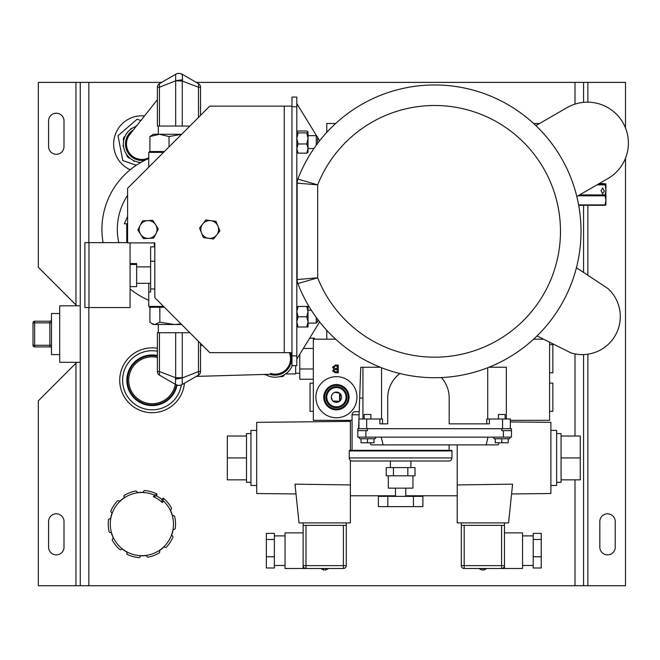 <?xml version="1.0" encoding="UTF-8"?>
<svg xmlns="http://www.w3.org/2000/svg" width="660" height="660" viewBox="0 0 660 660"><rect width="100%" height="100%" fill="white"/><g stroke="black" fill="none" stroke-linecap="round" stroke-linejoin="round"><path stroke-width="0.99" d="M296.81 326.972L298.097 327.013L296.81 321.907L298.097 316.792L296.81 311.635L298.097 306.471L296.81 306.43L308.03 306.43L298.097 306.471M298.097 327.013L308.022 326.972L308.03 321.907L306.743 316.792L308.03 311.635L306.743 306.471M298.097 316.792L306.743 316.792M306.743 327.013L308.03 321.907L308.03 306.43M317.633 319.333L317.633 321.758L316.28 323.12L308.03 323.12L308.03 321.907M217.957 226.116A8.893 8.893 0 0 1 216.744 234.927L219.887 230.876L216.018 221.364L205.837 219.962L199.543 228.071L203.412 237.584L213.592 238.986L216.744 234.927A8.893 8.893 0 0 1 201.473 232.832A8.893 8.893 0 0 1 210.928 220.663A8.893 8.893 0 0 1 217.957 226.116M127.603 242.641L88.984 242.641L88.984 307.56L130.069 307.56L130.069 242.905M150.612 266.879L136.645 266.879M150.612 283.313L136.645 283.313M130.069 286.63L136.645 286.63L136.645 264.462L130.069 264.462M130.069 263.571L136.645 263.571L136.645 264.462M291.959 106.128L209.781 106.128L127.603 188.298L127.603 242.905L154.811 242.905L154.811 297.676L209.781 352.654L291.959 352.654L291.959 97.078L296.81 97.078L291.959 97.078L291.959 106.128L291.959 97.078L296.81 97.078L291.959 97.078L291.959 106.128M163.012 498.251L163.672 498.44A33.652 33.652 0 0 1 171.583 508.274L171.154 509.429L170.239 509.776A31.762 31.762 0 0 1 172.573 515.922L173.489 515.567L174.578 516.145A33.652 33.652 0 0 1 175.205 528.751L174.182 529.427L173.233 529.171A31.762 31.762 0 0 1 171.517 535.516L172.458 535.771L173.002 536.877A33.652 33.652 0 0 1 166.097 547.445L164.868 547.396L164.257 546.629A31.762 31.762 0 0 1 159.134 550.754L159.753 551.512L159.538 552.733A33.652 33.652 0 0 1 147.741 557.221L146.784 556.454L146.734 555.472A31.762 31.762 0 0 1 140.167 555.803L140.217 556.776L139.334 557.642A33.652 33.652 0 0 1 127.149 554.342L126.687 553.6L127.355 552.329A31.762 31.762 0 0 1 121.852 548.732L121.316 549.557L120.095 549.731A33.652 33.652 0 0 1 112.175 539.905L112.612 538.75L113.528 538.395A31.762 31.762 0 0 1 111.194 532.257L110.269 532.604L109.18 532.026A33.652 33.652 0 0 1 108.553 519.42L109.585 518.743L110.533 518.999A31.762 31.762 0 0 1 112.249 512.655L111.301 512.399L110.756 511.294A33.652 33.652 0 0 1 117.662 500.726L118.891 500.783L119.51 501.542A31.762 31.762 0 0 1 124.633 497.417L123.832 496.138L124.22 495.437A33.652 33.652 0 0 1 136.018 490.949L136.983 491.716L137.032 492.698A31.762 31.762 0 0 1 143.6 492.368L143.55 491.353L144.433 490.529A33.652 33.652 0 0 1 156.618 493.837L157.047 494.356L156.412 495.841A31.762 31.762 0 0 1 161.914 499.438L163.012 498.251L163.383 500.94A31.597 31.597 0 0 1 141.883 555.679A31.597 31.597 0 0 1 110.286 524.089A31.597 31.597 0 0 1 154.44 495.091L157.047 494.356M156.412 495.841L153.392 496.699A29.708 29.708 0 0 1 162.335 502.54L161.914 499.438M163.383 500.94L162.335 502.54M154.44 495.091L153.392 496.699M88.984 242.641L88.984 307.56L84.876 307.56L84.876 242.641L88.984 242.641M118.775 242.641A61.627 61.627 0 0 1 127.603 195.319M148.764 167.145L148.764 152.353M148.764 283.313L148.764 292.05L150.612 292.05L150.612 246.848L154.811 246.848M148.764 306.43L148.764 292.05M148.764 166.732L149.176 166.732M127.603 216.48L124.294 223.773L126.761 223.773L126.761 241.642L127.603 241.642M154.316 242.905L154.316 246.848M154.811 261.228L150.612 261.228L150.612 246.848M150.612 288.964L154.811 288.964M316.28 145.175L316.28 135.655L308.03 135.655M317.633 143.335L317.633 137.016L316.28 135.655M505.131 419.009L505.131 414.48L498.391 414.48L498.391 419.009M493.177 437.126L494.109 438.743L509.413 438.743L510.345 437.126L509.413 438.743M501.765 438.743L501.765 442.786L495.289 442.786L495.289 438.743M501.765 442.786L508.233 442.786L508.233 438.743M155.562 224.639A8.893 8.893 0 0 1 156.032 233.516L158.359 228.946L152.757 220.333L142.502 220.869L137.841 230.026L143.443 238.639L153.697 238.095L156.032 233.516A8.893 8.893 0 0 1 140.646 234.333A8.893 8.893 0 0 1 147.634 220.605A8.893 8.893 0 0 1 155.562 224.639M184.437 383.237A32.414 32.414 0 0 1 152.155 412.698A32.414 32.414 0 0 1 119.732 380.284A32.414 32.414 0 0 1 157.393 348.29M181.335 384.937A29.551 29.551 0 0 1 152.155 409.835A29.551 29.551 0 0 1 122.603 380.284A29.551 29.551 0 0 1 157.393 351.194M157.393 355.509A25.319 25.319 0 0 0 126.835 380.284A25.319 25.319 0 0 0 177.012 385.077M157.393 356.21A24.634 24.634 0 0 0 127.52 380.284A24.634 24.634 0 0 0 176.36 384.838M157.393 357.431A23.438 23.438 0 0 0 128.716 380.284A23.438 23.438 0 0 0 152.155 403.722A23.438 23.438 0 0 0 175.255 384.252M148.764 300.259A77.038 77.038 0 0 1 130.069 288.923M103.075 242.641A77.038 77.038 0 0 1 148.764 158.515M370.87 419.009L370.87 414.48L364.13 414.48L364.13 419.009M359.849 438.743L358.916 437.126L359.849 438.743L375.152 438.743L376.084 437.126M367.496 438.743L367.496 442.786L361.028 442.786L361.028 438.743M367.496 442.786L373.972 442.786L373.972 438.743M316.28 323.12L316.28 317.501M311.347 310.283L308.03 310.283M308.03 152.353L306.743 153.161L308.03 148.558L308.03 152.353M296.81 131.81L298.097 130.993L306.743 130.993L308.03 131.81L306.743 132.874L298.097 132.874L296.81 138.418L298.097 143.963L296.81 148.558L298.097 153.161L306.743 153.161M308.03 131.934L308.03 148.558L306.743 143.963L298.097 143.963M306.743 132.874L308.03 138.418L306.743 143.963M296.81 152.221L298.097 153.161M296.81 131.934L298.097 132.874M297.883 179.083A146.396 146.396 0 0 1 581.023 231.338A146.396 146.396 0 0 1 297.883 283.594L317.674 277.819L297.132 279.551L297.132 183.125A11.327 11.327 0 0 1 297.883 179.083L317.674 184.858L297.132 183.125A11.327 11.327 0 0 1 297.883 179.083A146.396 146.396 0 0 1 581.023 231.338A146.396 146.396 0 0 1 297.883 283.594A11.327 11.327 0 0 1 297.132 279.551L297.132 183.125A11.327 11.327 0 0 1 297.883 179.083L317.674 184.858L297.132 183.125A11.327 11.327 0 0 1 297.883 179.083A146.396 146.396 0 0 1 581.023 231.338A146.396 146.396 0 0 1 297.883 283.594L317.674 277.819L297.132 279.551L297.132 183.125A11.327 11.327 0 0 1 297.883 179.083L317.674 184.858L297.132 183.125A11.327 11.327 0 0 1 297.883 179.083A146.396 146.396 0 0 1 581.023 231.338A146.396 146.396 0 0 1 297.883 283.594A11.327 11.327 0 0 1 297.132 279.551L297.132 183.125A11.327 11.327 0 0 1 297.883 179.083L317.674 184.858L297.132 183.125A11.327 11.327 0 0 1 297.883 179.083M358.949 428.711L366.688 428.711L358.949 428.711L358.941 419.009L366.688 419.009L366.688 428.711L358.603 428.711L360.748 367.282L358.941 419.009L382.486 419.009L379.863 419.009L382.486 419.009L379.863 419.009L379.863 423.86L379.863 419.009L366.688 419.009L366.688 428.711L358.949 428.711L358.941 419.009L366.688 419.009L366.688 428.711L367.496 428.711L367.496 430.65L357.794 430.65L357.794 428.711L358.603 428.711L359.675 397.996L358.941 419.009L379.863 419.009L379.863 423.86L379.863 419.009L366.688 419.009L366.688 428.711L501.765 428.711L501.765 430.65L503.382 430.65L503.382 437.126L357.794 437.126L357.794 428.711L358.603 428.711L358.941 419.009L358.941 428.711L357.794 428.711L357.794 437.126L365.879 437.126L357.794 437.126L357.794 428.711L358.603 428.711L358.941 419.009L358.949 428.711M502.92 428.711L510.312 428.711L510.32 419.009L502.573 419.009L510.32 419.009L510.32 428.711L510.32 419.009L502.573 419.009L510.32 419.009L510.32 428.711L511.467 428.711L511.467 430.65L503.382 430.65L503.382 437.126L357.794 437.126L357.794 430.65L367.496 430.65L367.496 428.711L502.573 428.711L502.573 419.009L489.398 419.009L489.398 423.86L449.188 423.86L449.188 397.996A30.731 30.715 -0 0 0 441.416 377.578A30.731 30.715 -0 0 1 449.188 397.996A30.731 30.715 -0 0 0 441.416 377.578A30.731 30.715 -0 0 1 449.188 397.996L449.188 423.86L449.188 397.996L449.188 423.86L449.188 398.112L449.188 423.86L489.398 423.86L449.188 423.86L449.188 398.112L449.188 423.86L489.398 423.86L489.398 419.009L502.573 419.009L502.573 428.711L501.765 428.711L501.765 430.65L503.382 430.65L503.382 437.126L365.879 437.126L365.879 430.65L357.794 430.65L367.496 430.65L367.496 428.711L501.765 428.711L501.765 430.65L503.382 430.65L503.382 437.126L365.879 437.126L365.879 430.65L367.496 430.65L367.496 428.711L366.688 428.711L502.573 428.711L502.573 419.009L489.398 419.009L489.398 423.86L489.398 419.009L502.573 419.009L502.573 428.711L501.765 428.711L501.765 430.65L511.467 430.65L503.382 430.65L511.467 430.65L511.467 437.126L503.382 437.126L511.467 437.126L511.467 428.711L502.573 428.711L511.467 428.711L511.467 437.126L503.382 437.126L511.467 437.126L511.467 428.711L502.92 428.711M362.926 367.24L380.209 367.24L362.926 367.24L380.209 367.24L362.926 367.24L362.926 419.009L362.926 367.24M489.052 367.24L506.335 367.24L506.335 419.009L506.335 367.24L489.052 367.24L506.335 367.24L506.335 419.009L506.335 367.24L489.052 367.24M381.546 419.009L381.546 367.768L381.546 419.009M387.717 423.86L387.717 398.112L387.717 423.86L379.863 423.86L387.717 423.86L387.717 398.112L387.717 423.86L379.863 423.86L387.717 423.86L387.717 397.996L387.717 423.86M487.715 419.009L487.715 367.768L487.715 419.009M487.154 419.009L489.398 419.009L487.154 419.009M399.853 373.543A30.731 30.715 -0 0 0 387.717 397.996A30.731 30.715 -0 0 1 399.853 373.543A30.731 30.715 -0 0 0 387.717 397.996A30.731 30.715 -0 0 1 399.853 373.543M570.834 352.836A38.016 38.016 0 0 0 607.951 288.544L576.428 267.737L607.951 288.544A38.016 38.016 0 0 1 570.834 352.836A38.016 38.016 0 0 0 607.951 288.544A38.016 38.016 0 0 1 570.834 352.836L537.05 335.94L570.834 352.836M607.934 178.538A40.928 40.928 0 0 0 622.908 122.636A40.928 40.928 0 0 0 567.006 107.654L535.895 125.614L567.006 107.654A40.928 40.928 0 0 1 622.908 122.636A40.928 40.928 0 0 1 607.934 178.538A40.928 40.928 0 0 0 622.908 122.636A40.928 40.928 0 0 0 567.006 107.654A40.928 40.928 0 0 1 622.908 122.636A40.928 40.928 0 0 1 607.934 178.538L576.823 196.499L607.934 178.538M498.085 444.889L371.176 444.889L369.963 442.786L371.176 444.889L369.963 442.786L371.176 444.889L383.105 444.889L381.249 437.126L383.105 444.889L371.176 444.889L383.105 444.889L381.249 437.126L383.105 444.889L486.156 444.889L488.012 437.126L486.156 444.889L383.105 444.889L486.156 444.889L488.012 437.126L486.156 444.889L498.085 444.889L486.156 444.889L498.085 444.889L499.298 442.786L498.085 444.889M296.81 221.653L297.132 220.877L296.81 221.653M297.132 241.799L296.81 241.015L297.132 241.799M296.81 106.78L296.81 97.078L296.81 106.78L296.81 97.078L296.81 106.78L291.959 106.78L296.81 106.78L291.959 106.78L296.81 106.78L296.81 355.897L296.81 106.78M296.81 365.599L296.81 355.897L291.959 355.897L291.959 352.654L291.959 365.599L291.959 355.897L291.959 365.599L291.959 355.897L296.81 355.897L291.959 355.897L296.81 355.897L296.81 365.599L291.959 365.599L296.81 365.599L296.81 355.897L296.81 365.599L291.959 365.599L296.81 365.599M319.621 140.761L317.633 137.536L319.621 140.761M316.816 136.199L296.81 103.546L316.816 136.199M296.81 359.131L319.621 321.907L296.81 359.131M317.674 277.819L297.132 279.551A11.327 11.327 0 0 0 297.883 283.594L317.674 277.819L297.132 279.551A11.327 11.327 0 0 0 297.883 283.594L317.674 277.819A125.854 125.854 0 0 0 560.48 231.338A125.854 125.854 0 0 0 317.674 184.858L317.674 277.819A125.854 125.854 0 0 0 560.48 231.338A125.854 125.854 0 0 0 317.674 184.858L317.674 277.819A125.854 125.854 0 0 0 560.48 231.338A125.854 125.854 0 0 0 317.674 184.858L317.674 277.819A125.854 125.854 0 0 0 560.48 231.338A125.854 125.854 0 0 0 317.674 184.858L317.674 277.819M335.643 123.486L326.774 123.486L326.774 132.346M326.774 330.33L326.774 339.19M542.487 339.19L542.487 338.654M539.591 123.486L533.618 123.486M602.679 193.784L601.062 190.856L602.679 187.927L604.296 190.856L602.679 193.784M602.679 184.066L601.062 183.793L602.679 183.521L604.296 183.793L602.679 184.066M578.688 205.301L605.121 205.301L605.913 204.872L605.913 200.368L605.121 195.814L578.011 195.814M578.622 204.922L605.121 204.922L605.913 200.368L605.913 189.89L605.121 184.866L596.97 184.866M579.571 194.914L605.121 194.914L605.913 189.89L605.913 183.843L599.494 183.414M597.861 184.355L605.121 184.355L605.913 183.884M605.121 195.814L605.121 194.914M605.121 184.866L605.121 184.355M313.327 383.147L310.043 383.147L310.043 411.353L313.327 411.353M549.582 411.312L552.865 411.312L552.865 383.105L549.582 383.105M356.961 397.204A20.542 20.542 0 0 0 336.418 376.662A20.542 20.542 0 0 0 315.876 397.204A20.542 20.542 0 0 0 336.418 417.755A20.542 20.542 0 0 0 356.961 397.204M331.485 395.777L332.491 393.896M332.978 393.393L334.15 392.601M334.81 392.329L339.587 393.162L339.587 401.255L340.098 400.793L340.098 393.624L339.587 393.162M324.613 397.204A11.806 11.806 0 0 0 336.418 409.018A11.806 11.806 0 0 0 348.224 397.204A11.806 11.806 0 0 0 336.418 385.399A11.806 11.806 0 0 0 324.613 397.204M336.418 384.549A12.655 12.655 0 0 0 323.763 397.204A12.655 12.655 0 0 0 336.418 409.86A12.655 12.655 0 0 0 349.074 397.204A12.655 12.655 0 0 0 336.418 384.549M331.287 397.204A5.14 5.14 0 0 1 336.418 392.073A5.14 5.14 0 0 1 341.558 397.204A5.14 5.14 0 0 1 336.418 402.344A5.14 5.14 0 0 1 331.287 397.204M341.459 396.206L340.098 393.624M346.912 397.204A10.486 10.486 0 0 0 336.418 386.719A10.486 10.486 0 0 0 325.933 397.204A10.486 10.486 0 0 0 336.418 407.698A10.486 10.486 0 0 0 346.912 397.204M326.791 397.204A9.628 9.628 0 0 1 336.418 387.577A9.628 9.628 0 0 1 346.046 397.204A9.628 9.628 0 0 1 336.418 406.84A9.628 9.628 0 0 1 326.791 397.204M549.582 372.809L552.865 372.809L552.865 344.602L549.582 344.602M340.7 400.042L341.162 399.185M341.451 398.244L341.558 397.246M335.362 365.962L337.194 365.962L337.194 368.635L335.495 368.635L333.63 367.298L335.362 365.962M335.602 369.526L337.194 369.526L337.194 371.902L335.725 371.902L333.927 370.697L334.67 369.616L335.602 369.526M339.587 401.255L333.003 401.041M332.508 400.537L331.287 397.246M333.63 367.298L334.702 366.003M332.978 371.506L332.921 370.276M335.387 372.793L338.283 372.793L338.283 365.071L335.387 365.071L332.541 367.282L333.993 369.13L332.838 370.796L335.123 372.793M549.582 342.202L549.582 420.337L510.32 420.337M352.069 420.337L313.327 420.337L313.327 339.19L335.643 339.19M543.559 339.19L533.618 339.19M478.83 568.499L482.188 570.141L482.188 568.499M483.582 568.499L483.582 569.992M303.13 532.876L285.046 532.876L285.046 568.499L303.13 568.499L303.13 565.628A2.879 2.879 0 0 0 306.001 568.499L343.39 568.499A2.879 2.879 0 0 0 346.269 565.628L346.269 525.36L343.39 525.36L343.39 565.628L346.269 565.628A2.879 2.879 0 0 1 343.39 568.499L343.39 565.628L306.001 565.628L306.001 568.499L303.13 568.499M350.377 421.369L256.699 422.35L256.699 493.523L296.002 493.936M350.377 460.334L350.377 522.893L299.021 522.893L294.987 484.151L350.377 484.943M256.699 430.411L250.948 430.411L250.948 485.463L256.699 485.463M250.948 433.57L246.51 433.57L246.51 436.029L227.321 436.029L227.321 457.933L246.51 457.933L246.51 482.303L250.948 482.303M511.582 493.936L550.885 493.523L550.885 422.35L510.32 421.921M457.207 484.943L512.597 484.151L508.563 522.893L457.207 522.893L457.207 444.889M550.885 485.463L556.636 485.463L556.636 430.411L550.885 430.411M556.636 482.303L561.074 482.303L561.074 479.845L580.264 479.845L580.264 436.029L561.074 436.029L561.074 457.933L580.264 457.933M561.074 479.845L561.074 457.933M504.454 565.628A2.879 2.879 0 0 1 501.584 568.499L501.584 565.628L504.454 565.628L504.454 568.499L522.538 568.499L522.538 532.876L504.454 532.876L504.454 525.36L504.454 565.628L504.454 532.876M350.377 420.337L350.377 450.334M457.207 495.776L405.776 495.776M395.505 495.776L350.377 495.776M541.233 556.768L541.233 567.988L533.214 567.988L533.214 556.768L541.233 556.768L541.233 533.387L533.214 533.387L533.214 539.467L541.233 539.467M533.214 539.467L533.214 556.768M461.315 522.893L461.315 565.628A2.879 2.879 0 0 0 464.194 568.499L504.454 568.499M504.454 522.893L504.454 525.36L461.315 525.36M561.074 436.029L561.074 433.57L556.636 433.57M303.13 565.628L306.001 565.628L306.001 525.36L303.13 525.36L303.13 565.628A2.879 2.879 0 0 0 306.001 568.499M227.321 457.933L227.321 479.845L246.51 479.845M246.51 457.933L246.51 436.029M303.13 522.893L303.13 525.36M346.269 525.36L346.269 522.893M306.001 525.36L343.39 525.36M266.351 539.467L266.351 533.387L274.37 533.387L274.37 539.467L266.351 539.467L266.351 567.988L274.37 567.988L274.37 556.768L266.351 556.768M274.37 556.768L274.37 539.467M325.397 568.499L325.397 570.141L325.397 568.499M324.002 568.499L324.002 570.141L324.002 568.499M349.239 457.933L451.952 457.933A3.086 3.086 0 0 1 448.874 461.018L352.316 461.018A3.086 3.086 0 0 1 349.239 457.933L349.239 450.953L451.952 450.953A0.619 0.619 0 0 0 451.341 450.334L349.849 450.334A0.619 0.619 0 0 0 349.239 450.953M359.197 411.708L355.146 411.708A3.086 3.086 0 0 0 352.069 414.793L359.089 414.793M451.952 457.933L451.952 450.953M449.122 450.334L449.122 444.889M352.069 450.334L352.069 414.793M388.311 475.81L388.311 488.136L412.962 488.136L412.962 475.81M413.449 496.353L413.449 506.624L387.824 506.624L387.824 496.353L422.895 496.353L422.895 506.624L413.449 506.624M387.824 496.353L378.386 496.353L378.386 506.624L387.824 506.624M407.83 475.81L407.83 467.593L415.016 467.593L415.016 475.81L386.257 475.81L386.257 467.593L393.451 467.593L393.451 475.81M407.83 467.593L393.451 467.593M290.392 352.654A16.434 16.434 0 0 1 269.841 374.278M292.273 365.599A18.488 18.488 0 0 1 265.345 374.401M181.112 323.986L174.364 324.505L181.64 324.505M159.448 332.722L159.448 375.127L175.675 384.499A6.575 6.575 0 0 0 182.251 384.499L182.267 384.483A6.575 6.468 -120 0 1 175.395 384.202L175.675 377.734L159.448 371.547L157.393 371.547L157.393 332.722L175.675 332.722L175.675 377.734L182.251 377.734L182.251 332.722L189.857 332.722M175.675 332.722L182.251 332.722M270.575 373.428A15.411 15.411 0 0 0 275.558 374.113L275.558 374.113A15.411 15.411 0 0 0 289.286 352.654A15.411 15.411 0 0 1 290.524 358.71A15.411 15.411 0 0 0 289.286 352.654M159.835 322.22L154.877 324.505L174.364 324.505L159.835 322.22L159.835 307.246L149.432 307.246L149.432 306.43L163.556 306.43M159.835 307.246L164.381 307.246M198.478 341.352L198.478 371.555L182.267 377.957L182.267 384.483L198.478 375.127A4.109 4.109 0 0 0 200.533 371.563L200.533 343.406M159.448 375.127A4.109 4.109 0 0 1 157.393 371.563L157.393 371.547M198.478 375.127L198.478 371.555L200.533 371.555M151.808 323.598L153.392 324.505L154.877 324.505L151.808 323.598L149.911 322.22L149.911 307.246M182.251 377.734L182.267 377.957A6.575 0.594 171 0 1 175.395 379.022M313.327 379.252L299.772 379.252L299.772 354.296M314.564 339.19L314.564 338.167L309.655 338.167M313.327 348.439L303.361 348.439M313.327 368.981L299.772 368.981M295.663 365.599L295.663 373.931L285.607 373.931M280.071 376.522L281.82 376.72L283.701 375.903L284.749 374.492M263.678 374.451L266.26 374.938M137.148 125.202L135.399 126.712M145.274 160.108A16.434 16.434 0 0 1 133.369 129.97M130.985 133.13A15.411 15.411 0 0 0 148.764 157.814A15.411 15.411 0 0 1 129.814 134.45L129.814 134.45A15.411 15.411 0 0 0 141.883 159.431M189.857 126.052L182.251 126.052L182.251 81.04L175.659 80.817A6.575 0.594 -9 0 1 182.531 79.761L182.251 81.04L198.478 87.227L200.533 87.211A4.109 4.109 0 0 0 198.478 83.655L182.251 74.283L182.531 79.761M181.64 134.269L153.392 134.269L149.911 136.554L159.481 134.269L169.042 136.554L181.591 134.318M158.317 126.052L158.317 134.269L159.481 134.269M182.251 126.052L159.448 126.052L159.448 87.227L175.659 80.817L175.659 74.291A6.575 6.468 60 0 1 182.531 74.58M149.911 136.554L149.911 151.528L149.432 151.528L149.432 152.353L163.556 152.353M169.042 146.867L169.042 136.554M200.533 115.368L200.533 87.227M198.478 117.422L198.478 83.655M159.448 83.655A4.109 4.109 0 0 0 157.393 87.211L159.448 87.227L159.448 83.655L175.675 74.283A6.575 6.575 0 0 1 182.251 74.283M159.448 126.052L157.393 126.052L157.393 87.227M164.381 151.528L149.911 151.528M140.778 162.484A18.488 18.488 0 0 1 136.166 126.439M140.861 120.524L137.099 119.221L118.008 135.762L122.793 160.57L136.298 165.248M131.942 128.436L130.927 128.527L130.499 129.459M123.412 144.845L122.983 145.769L123.569 146.594M133.353 160.429L133.939 161.263L134.953 161.172M126.679 154.547L127.058 156.263L128.452 157.773L130.127 158.301M125.169 136.117L123.874 137.313L123.263 139.268L123.643 140.984M59.705 313.516L51.488 313.516L51.488 354.601L59.705 354.601M80.248 305.811L59.705 305.811L59.705 362.307L80.248 362.307M130.201 169.744A28.248 28.248 0 0 1 144.532 115.904M64.003 146.594A7.705 7.705 0 0 1 56.298 154.3A7.705 7.705 0 0 1 48.592 146.594L48.592 120.912A7.705 7.705 0 0 1 56.298 113.215A7.705 7.705 0 0 1 64.003 120.912L64.003 146.594M76.84 362.307L75.958 363.19L75.958 585.717L80.248 585.717L80.248 82.393L75.958 82.393L75.958 304.928L76.84 305.811M75.958 304.928L38.321 267.292L38.321 82.393L75.958 82.393M80.248 82.393L161.626 82.393M196.309 82.393L625.507 82.393L625.507 127.982M80.248 585.717L88.836 585.717L88.836 307.56M625.507 158.21L625.507 585.717L88.836 585.717M75.958 585.717L38.321 585.717L38.321 400.826L75.958 363.19M64.003 521.515L64.003 547.198A7.705 7.705 0 0 1 56.298 554.903A7.705 7.705 0 0 1 48.592 547.198L48.592 521.515A7.705 7.705 0 0 1 56.298 513.818A7.705 7.705 0 0 1 64.003 521.515M615.227 521.515L615.227 547.198A7.705 7.705 0 0 1 607.53 554.903A7.705 7.705 0 0 1 599.824 547.198L599.824 521.515A7.705 7.705 0 0 1 607.53 513.818A7.705 7.705 0 0 1 615.227 521.515M583.572 82.393L583.572 102.358L583.572 82.393M583.572 205.301L583.572 272.456L583.572 205.301M583.572 354.577L583.572 585.717L583.572 354.577M49.846 346.896A1.642 1.642 0 0 1 51.488 348.538A1.642 1.642 0 0 0 49.846 346.896L34.642 346.896L49.846 346.896L49.846 345.254L51.488 345.254M34.642 346.896A1.642 1.642 0 0 1 33 345.254A1.642 1.642 0 0 0 34.642 346.896L34.642 322.864L33 322.864L33 345.254L49.846 345.254L49.846 321.214A1.642 1.642 0 0 0 51.488 319.572M49.846 321.214L34.642 321.214L34.642 322.864L51.488 322.864M33 322.864A1.642 1.642 0 0 1 34.642 321.214A1.642 1.642 0 0 0 33 322.864M284.254 106.128L284.254 352.654M297.883 283.594A11.327 11.327 0 0 1 297.132 279.551A11.327 11.327 0 0 0 297.883 283.594A11.327 11.327 0 0 1 297.132 279.551A11.327 11.327 0 0 0 297.883 283.594A146.396 146.396 0 0 0 581.023 231.338A146.396 146.396 0 0 1 297.883 283.594A146.396 146.396 0 0 0 581.023 231.338A146.396 146.396 0 0 1 297.883 283.594M362.926 398.112L359.675 397.996L362.926 398.112M365.879 437.126L365.879 430.65L365.879 437.126M464.194 568.499L464.194 525.36M501.584 525.36L501.584 565.628L461.315 565.628M286.011 369.6A15.411 15.411 0 0 0 290.524 358.71M175.675 126.052L175.675 81.04M88.836 242.641L88.836 82.393M574.984 585.717L574.984 479.845M574.984 436.029L574.984 353.892M574.984 104.123L574.984 82.393M587.87 82.393L587.87 102.176M587.87 205.301L587.87 275.286M587.87 354.189L587.87 585.717M313.929 148.5L308.03 148.5M486.775 423.86L486.775 419.009L486.775 423.86M382.486 423.86L382.486 419.009L382.486 423.86M362.926 367.356L360.748 367.282L362.926 367.356M483.582 570.141L486.94 568.499M274.37 565.48L285.046 565.48M533.214 565.48L522.538 565.48M533.214 535.895L522.538 535.895M274.37 535.895L285.046 535.895M320.644 568.499L324.002 570.141M328.754 568.499L325.397 570.141M410.908 461.018L410.908 467.593M405.776 488.136L405.776 496.353M395.505 488.136L395.505 496.353M390.365 461.018L390.365 467.593M299.772 373.246L295.663 373.246M196.276 376.398L275.558 374.113M202.521 345.394L200.533 345.452M200.368 350.6L200.533 351.879M157.393 351.879L157.567 350.6M158.317 324.505L158.317 332.722M157.393 99.693L129.814 134.45M200.533 106.904L200.368 108.174"/></g></svg>

